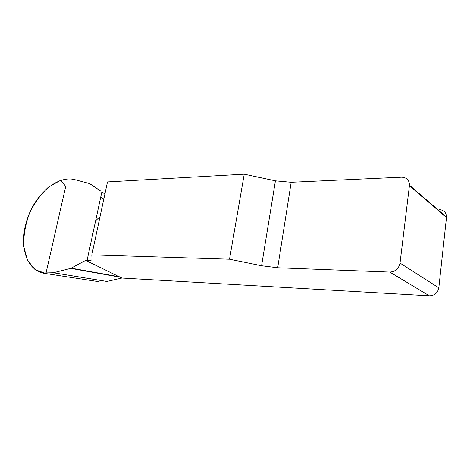 <?xml version="1.0" encoding="UTF-8"?>
<svg xmlns="http://www.w3.org/2000/svg" width="470" height="470" viewBox="0 0 470 470"><rect width="100%" height="100%" fill="white"/><g stroke="black" fill="none" stroke-linecap="round" stroke-linejoin="round"><path stroke-width="0.7" d="M101.867 191.86L104.916 193.922L101.867 191.866M87.067 260.409L102.049 191.002L100.68 191.067L89.429 183.547L74.336 179.546C57.375 175.433 35.473 194.034 27.442 218.532C18.771 243.613 25.163 269.087 43.123 272.988L53.345 272.741L70.747 268.364L85.693 260.357L87.067 260.409C90.316 260.521 91.967 260.198 92.02 259.434L91.82 254.875L107.489 181.937L244.236 174.188L229.525 259.217L261.584 265.726L277.688 267.753L389.759 272.071C395.346 271.719 398.766 268.723 400.023 263.077L438.815 287.834C437.729 292.933 434.586 295.595 429.392 295.812L121.889 278.046L85.693 260.357M438.992 209.591C443.798 209.931 446.3 212.44 446.5 217.122L446.465 217.528L409.417 185.668L409.458 185.221C409.323 180.104 406.679 177.431 401.527 177.208L291.188 182.29L275.42 180.85L244.236 174.188M229.525 259.217L91.82 254.875M53.345 272.741L106.931 281.465L121.889 278.046M95.627 220.747L100.028 216.67M446.465 217.528L438.815 287.834M409.417 185.668L400.023 263.077M70.747 268.364L121.019 277.359M71.275 268.153L120.261 276.942M101.849 191.942L104.898 194.004M89.858 183.741L100.692 191.067M45.919 273.493L35.133 269.692L27.348 259.998L23.776 246.462C23.418 235.852 25.268 224.895 29.328 213.597C34.257 203.269 40.626 194.457 48.439 187.148L60.789 180.21L65.718 186.437L45.919 273.493M429.392 295.812L389.759 272.071M261.584 265.726L275.42 180.85M291.188 182.29L277.688 267.753M100.75 197.024L103.811 199.051M446.5 217.122L409.458 185.221M98.759 281.689L43.152 273.152"/></g></svg>
